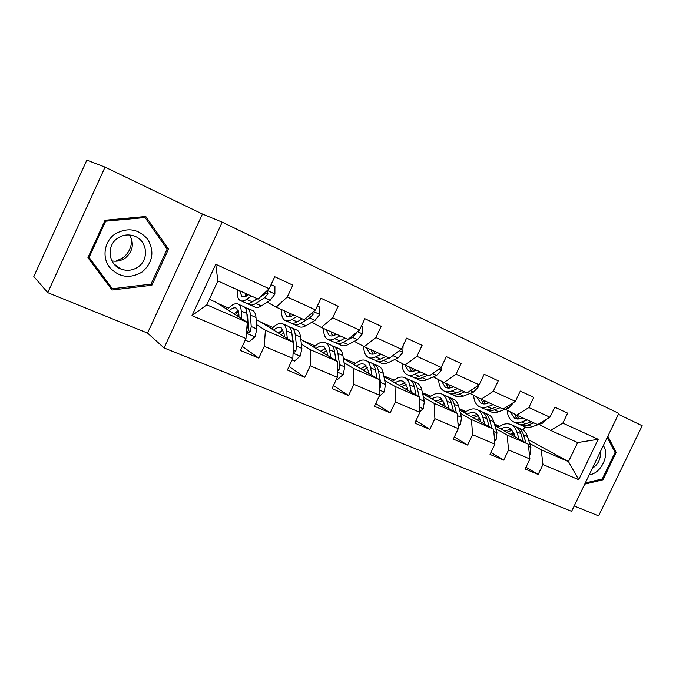 <?xml version="1.0" encoding="UTF-8"?>
<svg xmlns="http://www.w3.org/2000/svg" width="676" height="676" viewBox="0 0 676 676"><rect width="100%" height="100%" fill="white"/><g stroke="black" fill="none" stroke-linecap="round" stroke-linejoin="round"><path stroke-width="1.01" d="M574.194 505.986L598.615 515.881L642.2 425.736L618.413 414.278M164.065 347.946L571.609 511.335L618.827 413.416L222.21 222.176L164.065 347.946L147.529 333.082L202.454 214.03L105.042 167.133L47.751 292.649L147.529 333.082M47.751 292.649L33.8 276.543L86.849 160.119L105.042 167.133M116.027 265.507L115.554 265.626M528.471 439.687L568.482 461.607L577.659 442.543L550.517 430.358L562.846 423.108L567.629 413.137L554.776 407.155L549.951 417.21L528.852 407.552L533.736 397.353L520.283 391.083L515.365 401.375L493.277 391.269L498.254 380.825L484.168 374.267L479.149 384.805L456.004 374.217L461.083 363.511L446.312 356.632L441.191 367.44L416.915 356.328L422.103 345.351L406.589 338.135L401.367 349.213L375.864 337.544L381.163 326.288L364.863 318.7L359.522 330.065L332.71 317.796L338.118 306.236L320.973 298.251L315.515 309.921L287.275 297.001L292.809 285.137L274.743 276.721L269.158 288.711L215.754 264.274L191.984 315.633L206.805 304.834L247.289 322.376L215.864 302.197L209.349 299.35M562.846 423.108L598.209 439.29L578.732 479.707L542.955 464.53L538.189 474.459L525.97 467.226M191.984 315.633L245.971 338.532L240.411 350.464L258.773 358.111L264.282 346.306L292.826 358.415L287.393 370.025L304.825 377.284L310.216 365.792L337.324 377.292L332.009 388.607L348.571 395.502L353.852 384.298L379.633 395.24L374.428 406.268L390.196 412.833L395.359 401.916L419.906 412.326L414.81 423.083L429.835 429.336L434.888 418.681L458.294 428.618L453.3 439.113L467.631 445.078L472.583 434.676L494.925 444.157L490.032 454.399L503.713 460.102L508.572 449.946L529.916 458.996L525.117 469.009L538.189 474.459M549.951 417.21L537.657 424.579L516.616 415.132L505.293 409.242M494.942 425.686L528.269 444.183L507.118 435.006L495.812 428.694M459.3 408.904L466.068 411.549M461.801 409.69L465.663 411.845M478.295 418.9L480.408 420.083M516.616 415.132L528.852 407.552M529.916 458.996L528.269 444.183M508.572 449.946L507.118 435.006M515.365 401.375L503.164 409.09L481.151 399.203L470.116 393.415M459.604 410.062L493.59 429.15L471.459 419.551L460.44 413.315M422.432 392.798L430.908 396.187M427.714 394.792L430.587 396.415M443.549 403.749L444.673 404.392M481.151 399.203L493.277 391.269M494.925 444.157L493.59 429.15M472.583 434.676L471.459 419.551M479.149 384.805L467.074 392.883L444.014 382.531L433.308 376.862M422.627 393.677L457.306 413.416L434.127 403.369L423.438 397.226M383.816 375.932L394.15 380.123M392.139 379.244L393.947 380.284M444.014 382.531L456.004 374.217M458.294 428.618L457.306 413.416M434.888 418.681L434.127 403.369M441.191 367.44L429.26 375.907L405.085 365.048L394.75 359.514M383.926 376.481L419.297 396.939L394.995 386.402L384.678 380.377M343.332 358.246L355.703 363.316M354.976 362.995L355.618 363.375M405.085 365.048L416.915 356.328M419.906 412.326L419.297 396.939M395.359 401.916L394.995 386.402M401.367 349.213L389.604 358.094L364.229 346.704L354.317 341.329M343.357 358.398L379.43 379.659L353.928 368.606L344.033 362.699M335 354.266L336.082 360.612M364.229 346.704L375.864 337.544M379.633 395.24L379.43 379.659M353.852 384.298L353.928 368.606M359.522 330.065L347.971 339.403L321.303 327.429L311.873 322.232M300.803 339.344L337.586 361.516L310.774 349.898L301.369 344.135M281.191 330.75L281.757 330.995M280.371 331.265L281.047 331.671M292.454 338.668L292.953 338.972M321.303 327.429L332.71 317.796M337.324 377.292L337.586 361.516M310.216 365.792L310.774 349.898M315.515 309.921L304.208 319.748L276.138 307.149L267.248 302.155M256.162 319.816L259.271 321.176L293.595 342.453L265.381 330.226L256.525 324.615M236.93 311.408L237.859 311.813M247.027 315.819L247.779 316.148M236.304 311.822L237.259 312.422M247.222 318.726L248.1 319.283M276.138 307.149L287.275 297.001M292.826 358.415L293.595 342.453M264.282 346.306L265.381 330.226M269.158 288.711L258.139 299.062L217.858 280.971L215.754 264.274M245.971 338.532L247.289 322.376M202.454 214.03L222.21 222.176M217.858 280.971L206.805 304.834M550.517 430.358L538.949 424.376M523.258 430.164L524.846 426.852M494.469 424.029L499.741 426.269M494.494 423.979L499.251 426.607M511.58 433.417L514.597 435.082M529.646 443.397L541.197 449.785L568.482 461.607L578.732 479.707M217.613 303.321L228.632 308.138M261.181 322.359L272.952 327.497M302.738 340.51L315.168 345.943M577.659 442.543L598.209 439.29M542.955 464.53L541.197 449.785M237.031 312.667L236.025 312.025M258.773 358.111L242.312 346.382M225.269 308.239L227.592 309.253M235.299 312.616L236.566 313.165M280.81 331.908L280.084 331.46M269.563 327.556L271.887 328.57M279.509 331.891L280.439 332.296M304.825 377.284L289.041 366.519M322.545 350.219L322.072 349.94M311.763 345.951L314.087 346.965M321.624 350.252L322.241 350.514M348.571 395.502L333.445 385.54M355.373 363.587L354.841 363.274M352.019 363.502L354.342 364.516M390.196 412.833L375.704 403.564M393.694 380.478L392.012 379.506M390.458 380.258L392.773 381.272M429.835 429.336L415.951 420.675M430.342 396.609L427.587 395.054M427.198 396.28L429.514 397.285M467.631 445.078L454.331 436.95M465.409 412.03L461.683 409.943M462.359 411.608L464.665 412.613M503.713 460.102L490.962 452.447M498.998 426.784L494.553 424.325M496.032 426.286L498.33 427.291M112.013 290.021L151.872 285.238L168.518 249.098L145.771 216.497L105.05 220.266L87.939 257.666L112.013 290.021M584.723 484.151L602.967 479.783L616.182 452.421L607.825 436.24M109.85 287.114L110.382 287.055M166.169 247.754L168.518 249.098M150.435 284.199L151.872 285.238M614.678 451.669L616.182 452.421M601.665 479.073L602.967 479.783M248.506 294.736L247.441 295.446C245.118 296.967 243.242 297.254 241.797 296.308L239.608 290.739M251.548 296.105L246.664 299.35C243.892 301.15 241.645 301.488 239.921 300.364C237.732 298.724 236.896 295.192 237.394 289.75M271.042 284.672L274.904 286.455L274.887 294.178L270.214 300.254L261.384 305.915C258.578 307.673 256.28 307.986 254.506 306.836L250.221 304.935M274.904 286.455L271.076 284.604M257.201 298.64L252.292 301.859C249.503 303.642 247.23 303.972 245.489 302.831L241.129 300.904M245.126 293.215L245.692 296.409M246.351 293.764L246.216 296.164M248.024 303.49L248.988 304.386C250.745 305.527 253.027 305.206 255.824 303.431L264.612 297.719L268.009 293.925L267.172 291.238L266.606 291.111M257.649 298.843L253.956 300.769M268.009 293.925L266.26 292.978L260.04 297.271M245.219 340.138L249.14 341.794L255.072 336.716L256.855 328.942L255.993 317.509C255.714 314.129 254.751 311.873 253.12 310.757L251.886 310.208M241.704 318.793L241.239 311.036C241.002 307.656 240.098 305.408 238.51 304.31C235.62 302.671 231.885 304.42 227.322 309.557M239.025 317.069L238.839 313.951L236.575 308.324C234.656 307.166 232.189 307.969 229.156 310.74M242.878 306.236L244.087 306.769C245.692 307.884 246.622 310.123 246.867 313.503L247.636 324.953L246.782 330.277L247.813 333.04L250.374 331.815L251.21 326.5L250.416 315.058C250.154 311.678 249.216 309.431 247.593 308.324L245.058 307.665M238.425 311.264L235.29 314.678M237.031 315.785L238.848 314.07M246.875 313.63L248.016 317.957L248.7 330.708L250.374 331.815M238.248 310.707L233.98 313.833M131.398 238.417C132.031 246.453 129.124 252.959 122.694 257.928L115.816 261.206M142.205 271.946C152.784 262.525 154.669 251.692 147.841 239.448C138.538 228.801 127.561 227.009 114.912 234.073C104.4 241.416 101.822 257.041 109.368 267.079C118.968 277.498 129.919 279.12 142.205 271.946M138.166 266.885C149.413 259.423 147.267 240.563 134.49 236.127C128.533 234.014 122.888 234.733 117.548 238.282C106.352 245.625 108.27 264.189 120.531 268.871C126.742 271.296 132.623 270.628 138.166 266.885M111.954 260.902C116.813 261.747 121.266 260.767 125.314 257.97C132.876 251.43 134.33 243.766 129.674 234.995M116.449 265.82L115.917 265.955M88.328 256.812L89.088 257.412L105.642 221.213L145.061 217.554L167.116 249.114L150.993 284.131L112.377 288.745L109.284 286.117L88.007 257.522M104.839 220.731L105.642 221.213M143.405 216.709L145.061 217.554M112.377 288.745L89.088 257.412M607.285 437.364L615.067 452.421L602.274 478.929L585.281 482.985M589.235 474.78C600.947 473.749 610.082 454.83 603.313 445.594M592.328 468.375C598.277 464.302 600.939 458.784 600.322 451.796M293.587 314.982L292.48 315.65C290.072 317.061 288.077 317.272 286.506 316.275L283.954 310.656M296.882 316.461L291.812 319.486C288.931 321.168 286.548 321.413 284.664 320.221C282.272 318.514 281.233 314.965 281.554 309.574M317.348 305.991L319.782 307.115L319.68 314.602L314.957 320.449L305.814 325.731C302.899 327.37 300.474 327.59 298.547 326.381L294.626 324.649M319.782 307.115L317.382 305.924M302.248 318.869L297.161 321.869C294.263 323.534 291.863 323.77 289.97 322.579L285.982 320.804M289.201 313.013L290.148 316.681M290.08 313.402L290.063 316.503M292.421 323.331L293.3 324.058C295.209 325.257 297.617 325.021 300.516 323.365L309.625 318.041L313.089 314.408L312.904 312.185M302.282 318.886L300.44 319.934M292.649 315.548L292.505 314.492M336.479 334.24L335.338 334.865C332.845 336.183 330.758 336.318 329.068 335.279L326.178 329.618M339.994 335.82L334.764 338.642C331.789 340.205 329.288 340.374 327.269 339.132C324.683 337.349 323.474 333.8 323.627 328.468M361.322 326.238L362.446 326.753L362.268 334.02L357.511 339.656L348.089 344.591C345.081 346.12 342.555 346.256 340.484 344.997L336.91 343.408M345.098 338.11L339.851 340.915C336.859 342.462 334.35 342.622 332.313 341.372L328.671 339.749M331.189 331.865L332.516 335.887M331.747 332.119L331.772 334.341M334.696 342.183L335.49 342.783C337.535 344.033 340.053 343.881 343.053 342.343L352.441 337.366L355.956 333.885L356.26 332.702M334.73 335.169L334.333 333.276M362.446 326.753L361.339 326.195M292.1 359.97L294.559 361.018L300.279 356.041L301.876 348.394L300.524 337.028C300.102 333.665 299.003 331.392 297.229 330.226L295.894 329.635M287.3 338.549L286.497 330.877C286.117 327.505 285.061 325.24 283.329 324.091C280.185 322.351 276.29 323.931 271.634 328.84M284.376 336.741L284.064 333.674L281.419 327.995C279.34 326.778 276.746 327.471 273.645 330.082M293.384 352.534L295.826 351.317L296.51 346.078L295.218 334.696C294.812 331.333 293.73 329.068 291.973 327.902L289.514 327.159M282.923 329.989L279.272 333.572M281.182 334.755L283.912 332.558M291.956 334.155L293.316 342.276M287.317 325.849L288.635 326.432C290.384 327.59 291.457 329.854 291.855 333.226L292.818 341.971M283.083 329.939L278.267 332.947M293.511 344.076L294.009 350.16L295.826 351.317M336.614 378.813L337.755 379.295L343.281 374.42L344.701 366.907L342.918 355.601C342.36 352.255 341.126 349.974 339.225 348.757L337.806 348.132M330.665 357.342L329.55 349.745C329.035 346.399 327.852 344.118 325.984 342.918C322.621 341.084 318.573 342.521 313.85 347.21M327.522 355.449L327.091 352.441L324.108 346.72C321.886 345.444 319.182 346.044 316.005 348.512M337.425 371.2L339.048 369.856L339.597 364.702L337.865 353.387C337.324 350.041 336.107 347.76 334.214 346.551L331.832 345.749M324.108 348.833L321.176 351.621M323.238 352.872L326.669 350.489M329.635 344.523L331.037 345.149C332.922 346.357 334.121 348.639 334.654 351.985L335.938 360.528M325.714 348.36L320.441 351.182M377.326 352.585L376.16 353.168C373.6 354.401 371.42 354.477 369.628 353.387L366.451 347.701M381.044 354.249L375.67 356.894C372.611 358.348 370.009 358.441 367.862 357.148C365.108 355.306 363.739 351.74 363.747 346.442M403.065 345.613L402.82 352.517L398.037 357.95L388.379 362.556C385.295 363.984 382.658 364.051 380.478 362.75L377.2 361.297M385.911 356.438L380.52 359.057C377.453 360.502 374.842 360.578 372.679 359.286L369.341 357.807M371.225 349.847L372.915 354.131M371.496 349.965L371.521 351.165M375.003 360.131L375.704 360.629C377.876 361.93 380.495 361.854 383.571 360.418L388.97 357.815M374.926 353.692L374.225 351.19M391.776 356.455L396.339 353.007M416.289 370.076L415.089 370.625C412.47 371.775 410.214 371.792 408.329 370.676L404.882 364.939M420.176 371.825L414.684 374.293C411.549 375.653 408.862 375.67 406.597 374.343C403.656 372.417 402.135 368.775 402.043 363.418M441.648 366.476L441.479 370.144L436.671 375.391L426.801 379.701C423.658 381.036 420.937 381.027 418.638 379.684L415.655 378.357M424.815 373.912L419.306 376.355C416.171 377.707 413.467 377.715 411.194 376.38L408.152 375.028M409.453 367.051L411.49 371.504M413.475 377.25L414.084 377.664C416.365 378.999 419.078 378.999 422.221 377.656L427.731 375.222M413.332 371.251L412.318 368.293M453.478 386.782L452.252 387.289C449.591 388.362 447.267 388.328 445.298 387.179L441.563 381.23M457.525 388.599L451.923 390.905C448.729 392.181 445.957 392.131 443.6 390.762C440.482 388.759 438.825 385.066 438.639 379.684M478.464 385.261L478.371 386.968L473.546 392.038L463.508 396.068C460.297 397.319 457.5 397.251 455.109 395.874L452.379 394.666M461.953 390.584L456.342 392.874C453.148 394.142 450.36 394.083 447.994 392.714L445.214 391.48M445.974 383.41L448.34 388.066M450.224 393.593L450.757 393.939C453.131 395.316 455.92 395.375 459.122 394.116L464.742 391.835M450.039 387.948L448.712 384.644M378.999 396.592L384.221 391.911L385.489 384.526L383.3 373.304C382.633 369.983 381.289 367.693 379.27 366.434L377.774 365.775M368.378 371.994L367.575 372.67M371.944 375.248L370.566 367.719C369.933 364.389 368.623 362.108 366.637 360.857C363.08 358.948 358.905 360.24 354.106 364.736M368.614 373.287L368.082 370.313L364.795 364.567C362.446 363.24 359.649 363.747 356.404 366.088M379.549 388.497L380.199 387.517L380.622 382.43L378.484 371.192C377.825 367.871 376.498 365.581 374.496 364.322L372.163 363.485M363.249 366.907L361.136 368.876M363.333 370.169L367.347 367.761M369.983 362.336L371.462 362.987C373.456 364.237 374.783 366.527 375.433 369.856L376.997 378.23M366.333 365.969L360.654 368.589M419.88 411.659L423.252 408.6L424.376 401.333L421.832 390.196C421.055 386.892 419.602 384.593 417.489 383.3L415.926 382.608M407.282 387.889L405.676 389.063M411.304 392.317L409.681 384.864C408.929 381.56 407.518 379.261 405.431 377.977C401.688 376 397.395 377.166 392.553 381.475M407.797 390.289L407.172 387.365L403.623 381.594C401.147 380.225 398.265 380.647 394.97 382.87M419.188 396.88L417.236 388.176C416.467 384.872 415.03 382.574 412.926 381.281L410.645 380.427M400.471 384.281L399.288 385.371M401.612 386.714L406.115 384.348M408.481 379.32L410.036 380.005C412.132 381.298 413.56 383.596 414.32 386.9L416.137 395.114M405.068 382.819L399.043 385.227M419.568 403.8L419.314 397.454M458.167 426.666L460.5 424.52L461.497 417.371L458.632 406.318C457.753 403.04 456.215 400.741 454.002 399.415L452.379 398.696M444.394 403.268L442.087 404.755M448.856 408.608L447.022 401.231C446.168 397.944 444.656 395.646 442.476 394.328C438.58 392.283 434.186 393.331 429.294 397.471M445.205 406.529L444.495 403.64L440.701 397.86C438.124 396.449 435.167 396.804 431.829 398.916M456.41 412.909L454.238 404.392C453.376 401.113 451.838 398.815 449.641 397.488L447.411 396.618M438.2 402.541L443.118 400.276M445.264 395.553L446.878 396.271C449.067 397.589 450.596 399.888 451.45 403.175L453.495 411.245M442.062 398.933L435.733 401.138M494.655 441.073L496.091 439.73L496.961 432.699L493.81 421.74C492.846 418.486 491.215 416.179 488.934 414.827L487.252 414.084M479.825 418.14L476.926 419.788M484.743 424.173L482.706 416.872C481.768 413.611 480.163 411.304 477.907 409.96C473.868 407.865 469.389 408.803 464.454 412.782M480.949 422.052L480.163 419.196L476.149 413.416C473.479 411.971 470.462 412.25 467.082 414.261M491.976 428.238L489.61 419.897C488.655 416.644 487.033 414.337 484.76 412.985L482.571 412.106M473.192 417.692L478.473 415.554M480.442 411.084L482.115 411.819C484.388 413.171 485.993 415.47 486.94 418.723L489.179 426.674M477.425 414.363L470.834 416.365M489.018 402.744L487.776 403.217C485.064 404.223 482.689 404.138 480.636 402.964L476.648 396.846M493.201 404.62L487.514 406.783C484.269 407.966 481.422 407.865 478.98 406.462C475.701 404.4 473.927 400.674 473.656 395.274M513.659 402.457L508.783 407.949L498.592 411.718C495.331 412.884 492.466 412.766 489.99 411.354L487.506 410.248M487.988 403.133L487.675 402.135M497.443 406.521L491.739 408.667C488.495 409.842 485.638 409.732 483.179 408.329L480.644 407.205M480.906 399.077L483.577 403.885M485.368 409.225L485.824 409.504C488.283 410.907 491.148 411.025 494.401 409.85L500.105 407.721M485.174 403.868L483.543 400.276M523.021 418.013L521.762 418.452L514.47 418.064L510.236 411.811M527.331 419.94L521.559 421.968C518.272 423.083 515.365 422.923 512.839 421.494C509.425 419.373 507.541 415.613 507.177 410.214M547.045 418.951L542.49 423.159L532.164 426.691C528.86 427.781 525.936 427.612 523.385 426.176L521.12 425.17M521.416 418.571L520.858 417.033M531.378 421.765L525.607 423.767C522.311 424.874 519.396 424.714 516.861 423.277L514.554 422.255M514.318 413.94L517.317 419.019M519.016 424.173L519.388 424.401C521.931 425.838 524.855 426.007 528.15 424.908L533.93 422.906M518.805 419.069L516.887 415.258M529.46 454.914L530.136 454.28L530.888 447.36L527.474 436.493C526.427 433.265 524.728 430.967 522.362 429.581L520.638 428.821M513.692 432.479L510.295 434.203M519.058 439.062L516.836 431.829C515.822 428.601 514.14 426.294 511.808 424.925C507.651 422.779 503.088 423.615 498.127 427.452M515.146 436.899L514.292 434.077L510.084 428.297C507.33 426.818 504.254 427.046 500.84 428.964M525.996 442.915L523.452 434.727C522.413 431.499 520.723 429.201 518.374 427.824L516.219 426.936M506.713 432.217L512.307 430.215M514.115 425.948L515.839 426.7C518.179 428.077 519.869 430.375 520.9 433.612L523.317 441.428M511.267 429.142L504.44 430.958M274.887 293.984L267.257 290.503M252.292 301.859L246.664 299.35M261.384 305.915L255.824 303.431M270.214 300.254L264.612 297.719M246.402 333.2L254.928 336.842M250.416 315.058L255.993 317.509M241.239 311.036L246.867 313.503M251.21 326.5L256.855 328.942M247.103 324.725L247.636 324.953M319.68 314.416L313.563 311.619M297.161 321.869L291.812 319.486M305.814 325.731L300.516 323.365M314.957 320.449L309.625 318.041M311.391 313.503L313.089 314.408M362.277 333.843L357.528 331.679M339.851 340.915L334.764 338.642M348.089 344.591L343.053 342.343M357.511 339.656L352.441 337.366M355.246 333.522L355.956 333.885M293.08 353.151L300.136 356.167M295.218 334.696L300.524 337.028M286.497 330.877L291.855 333.226M296.51 346.078L301.876 348.394M337.409 372.087L343.138 374.538M337.865 353.387L342.918 355.601M329.55 349.745L334.654 351.985M339.597 364.702L344.701 366.907M337.468 368.876L339.048 369.856M402.828 352.34L399.33 350.743M380.52 359.057L375.67 356.894M388.379 362.556L383.571 360.418M398.037 357.95L393.204 355.77M441.487 369.975L439.13 368.902M419.306 376.355L414.684 374.293M426.801 379.701L422.221 377.656M436.671 375.391L432.581 373.549M478.388 386.799L477.062 386.199M456.342 392.874L451.923 390.905M463.508 396.068L459.122 394.116M473.546 392.038L470.437 390.635M379.566 390.103L384.086 392.038M378.484 371.192L383.3 373.304M370.566 367.719L375.433 369.856M380.622 382.43L385.489 384.526M379.532 387.103L380.199 387.517M419.703 407.256L423.125 408.718M417.236 388.176L421.832 390.196M409.681 384.864L414.32 386.9M419.737 399.33L424.376 401.333M457.973 423.607L460.381 424.638M454.238 404.392L458.632 406.318M447.022 401.231L451.45 403.175M457.449 415.63L461.497 417.371M494.486 439.206L495.973 439.839M489.61 419.897L493.81 421.74M482.706 416.872L486.94 418.723M493.784 431.33L496.961 432.699M491.739 408.667L487.514 406.783M498.592 411.718L494.401 409.85M508.783 407.949L506.561 406.944M525.607 423.767L521.559 421.968M532.164 426.691L528.15 424.908M542.49 423.159L541.087 422.525M529.376 454.111L530.018 454.39M523.452 434.727L527.474 436.493M516.836 431.829L520.9 433.612M528.505 446.337L530.888 447.36M241.797 296.308L242.811 296.764M253.12 310.757L247.593 308.324M244.087 306.769L238.51 304.31M247.281 332.685L247.813 333.04M114.007 263.995L120.531 268.871M286.506 316.275L287.604 316.765M329.068 335.279L330.234 335.803M297.229 330.226L291.973 327.902M288.635 326.432L283.329 324.091M339.225 348.757L334.214 346.551M331.037 345.149L325.984 342.918M369.628 353.387L370.862 353.945M408.329 370.676L409.622 371.251M445.298 387.179L446.642 387.779M379.27 366.434L374.496 364.322M371.462 362.987L366.637 360.857M417.489 383.3L412.926 381.281M410.036 380.005L405.431 377.977M454.002 399.415L449.641 397.488M446.878 396.271L442.476 394.328M488.934 414.827L484.76 412.985M482.115 411.819L477.907 409.96M480.636 402.964L482.03 403.58M514.47 418.064L515.906 418.706M522.362 429.581L518.374 427.824M515.839 426.7L511.808 424.925"/></g></svg>
